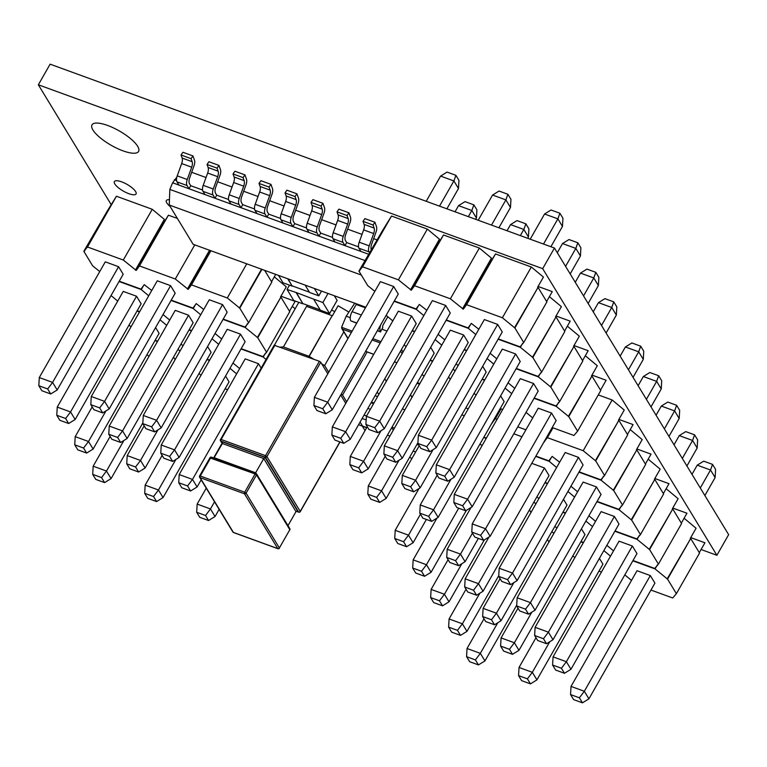 <?xml version="1.0" encoding="UTF-8"?>
<svg xmlns="http://www.w3.org/2000/svg" width="767" height="767" viewBox="0 0 767 767"><rect width="100%" height="100%" fill="white"/><g stroke="black" fill="none" stroke-linecap="round" stroke-linejoin="round"><path stroke-width="1.15" d="M144.695 493.325L147.743 498.349L156.583 501.57L153.534 496.546L144.695 493.325L145.164 485.147L158.462 489.998L163.064 497.562L229.055 381.861L225.536 376.07M198.95 373.606L200.992 375.303M225.105 388.792L227.598 389.703M236.639 373.855L229.966 368.304M209.468 360.452L206.975 359.55M180.015 351.046L177.973 349.349M157.475 341.497L154.982 340.596M146.957 354.651L148.999 356.348M175.097 359.675L173.543 357.115M92.702 474.37L95.75 479.394L104.59 482.616L101.541 477.592L92.702 474.37L93.171 466.192L106.479 471.043L123.918 440.459M101.541 477.592L106.479 471.043L111.071 478.608L142.854 422.885M93.171 466.192L110.132 436.461M111.071 478.608L104.59 482.616M153.534 496.546L158.462 489.998L175.911 459.414M145.164 485.147L162.125 455.416M196.688 512.279L199.736 517.303L208.576 520.525L205.527 515.501L196.688 512.279L197.157 504.101L210.455 508.952L214.53 501.81M205.527 515.501L210.455 508.952L215.057 516.517L219.132 509.374M197.157 504.101L206.246 488.167M163.064 497.562L156.583 501.57M215.057 516.517L208.576 520.525M500.63 395.868L504.149 401.659L438.158 517.361L433.556 509.796L451.006 479.212M511.733 393.653L505.06 388.102M484.552 380.25L482.069 379.349M455.109 370.844L453.067 369.148M432.559 361.295L430.076 360.385M422.051 374.449L424.093 376.146M474.044 393.404L476.086 395.101M500.199 408.59L502.692 409.501M526.037 412.358L532.701 417.91M552.192 427.545L573.937 435.483L577.609 431.159L568.769 416.615L556.267 406.395L534.053 398.303M480.612 535.299L471.782 532.077L474.831 537.101L483.67 540.323L480.612 535.299L485.549 528.751L472.242 523.899L538.242 408.197L551.55 413.049L556.142 420.613L490.151 536.315L485.549 528.751L551.55 413.049M448.637 376.913L450.191 379.464M577.609 431.159L600.762 390.556L591.923 376.022L568.357 416.462M591.52 375.868L597.301 365.725L585.317 355.744M591.961 375.092L606.141 380.259L600.513 390.144M568.769 416.615L591.923 376.022M556.267 406.395L558.51 402.464M593.207 311.824L598.452 302.649L604.923 298.641L613.763 301.862L616.812 306.886L616.352 315.064L611.75 307.5L598.452 302.649M606.103 333.031L616.352 315.064M601.501 325.467L611.75 307.5L613.763 301.862M483.67 540.323L490.151 536.315M472.242 523.899L471.782 532.077M428.619 516.344L419.789 513.123L422.838 518.147L431.677 521.368L428.619 516.344L433.556 509.796L420.258 504.945L437.219 475.214M376.626 497.39L367.796 494.169L370.844 499.183L379.684 502.404L376.626 497.39L381.563 490.842L368.265 485.99L385.226 456.26M399.013 460.258L381.563 490.842L386.165 498.406L417.948 442.684M431.677 521.368L438.158 517.361M420.258 504.945L419.789 513.123M379.684 502.404L386.165 498.406M368.265 485.99L367.796 494.169M482.673 366.319L486.192 372.11L420.191 487.812L415.599 480.247L433.048 449.663M493.766 364.104L487.103 358.553M466.595 350.701L464.102 349.8M441.773 345.15L435.11 339.599M414.602 331.747L412.109 330.845M404.094 344.901L406.136 346.598M430.239 360.087L432.732 360.998M456.087 363.855L458.129 365.552M482.232 379.042L484.725 379.953M508.08 382.81L514.743 388.361M534.225 397.996L555.979 405.935L559.651 401.611L550.811 387.067L538.309 376.846L516.095 368.754M462.654 505.75L453.824 502.529L456.873 507.553L465.703 510.774L462.654 505.75L467.592 499.202L454.285 494.36L520.285 378.658L533.583 383.51L538.185 391.065L472.184 506.766L467.592 499.202L533.583 383.51M430.68 347.365L434.199 353.156L368.198 468.858L363.606 461.293L381.055 430.709M559.651 401.611L582.805 361.008L573.965 346.473L550.399 386.923M573.553 346.32L579.344 336.176L567.359 326.196M574.004 345.543L588.184 350.711L582.546 360.595M550.811 387.067L573.965 346.473M538.309 376.846L540.553 372.915M575.25 282.285L580.485 273.1L586.966 269.102L595.806 272.323L598.854 277.338L598.385 285.516L593.792 277.951L580.485 273.1M588.136 303.483L598.385 285.516M583.543 295.918L593.792 277.951L595.806 272.323M465.703 510.774L472.184 506.766M454.285 494.36L453.824 502.529M410.661 486.796L401.831 483.574L404.88 488.598L413.71 491.82L410.661 486.796L415.599 480.247L402.292 475.396L419.252 445.665M358.668 467.841L349.838 464.62L352.887 469.644L361.727 472.865L358.668 467.841L363.606 461.293L350.298 456.442L367.259 426.711M413.71 491.82L420.191 487.812M402.292 475.396L401.831 483.574M361.727 472.865L368.198 468.858M350.298 456.442L349.838 464.62M392.704 457.247L383.864 454.026L386.923 459.05L395.753 462.271L392.704 457.247L397.642 450.699L384.334 445.848L450.325 330.155L463.632 335.006L468.234 342.561L402.234 458.263L397.642 450.699L463.632 335.006M475.808 334.556L468.349 328.343L446.145 320.251M423.815 315.601L416.356 309.389L394.152 301.297M386.137 315.352L392.8 320.903M412.282 330.539L414.774 331.449M438.13 334.307L444.793 339.858M464.275 349.493L466.767 350.404M490.113 353.261L496.786 358.812M516.268 368.457L538.022 376.386L541.684 372.062L532.854 357.518L520.342 347.298L498.138 339.206M444.697 476.202L435.857 472.98L438.916 478.004L447.746 481.225L444.697 476.202L449.635 469.663L436.327 464.812L502.318 349.11L515.625 353.961L520.227 361.516L454.227 477.218L449.635 469.663L515.625 353.961M340.711 438.293L331.871 435.071L334.93 440.095L343.76 443.316L340.711 438.293L345.649 431.744L332.341 426.893L398.341 311.191L411.639 316.042L416.241 323.607L350.241 439.309L345.649 431.744L411.639 316.042M541.684 372.062L564.848 331.469L556.008 316.924L532.442 357.374M555.596 316.771L561.386 306.627L549.393 296.647M556.037 315.994L570.226 321.162L564.589 331.047M532.854 357.518L556.008 316.924M520.342 347.298L522.595 343.367M557.293 252.736L562.527 243.551L569.009 239.553L577.839 242.775L580.897 247.789L580.427 255.967L575.835 248.403L562.527 243.551M570.178 273.934L580.427 255.967M565.586 266.37L575.835 248.403L577.839 242.775M447.746 481.225L454.227 477.218M436.327 464.812L435.857 472.98M468.349 328.343L470.602 324.412M416.356 309.389L418.609 305.448M507.025 230.752L510.534 224.597L517.016 220.599L525.855 223.82L528.904 228.834L528.434 237.013L523.842 229.448L510.534 224.597M527.706 238.297L528.434 237.013M520.333 235.603L523.842 229.448L525.855 223.82M455.032 211.797L458.541 205.642L465.023 201.635L473.862 204.856L476.911 209.88L476.441 218.058L471.849 210.494L458.541 205.642M475.713 219.333L476.441 218.058M468.34 216.649L471.849 210.494L473.862 204.856M395.753 462.271L402.234 458.263M384.334 445.848L383.864 454.026M343.76 443.316L350.241 439.309M332.341 426.893L331.871 435.071M374.747 427.698L365.907 424.477L368.965 429.501L377.795 432.722L374.747 427.698L379.684 421.16L366.377 416.308L432.367 300.606L445.675 305.458L450.267 313.013L384.277 428.715L379.684 421.16L445.675 305.458M498.31 338.909L520.064 346.837L523.727 342.513L514.887 327.969L502.385 317.759L466.566 304.691L463.306 309.168L450.392 298.794L414.573 285.736L411.313 290.214L398.399 279.84L362.58 266.782L358.908 271.106L367.748 285.65L374.842 291.355M394.324 300.99L416.078 308.928L419.338 304.451L426.835 310.309M446.317 319.954L468.071 327.883L471.331 323.406L478.829 329.264M426.74 446.653L417.9 443.431L420.949 448.455L429.788 451.677L426.74 446.653L431.677 440.114L418.37 435.263L484.361 319.561L497.668 324.412L502.26 331.967L436.27 447.669L431.677 440.114L497.668 324.412M322.754 408.744L313.914 405.522L316.972 410.546L325.802 413.768L322.754 408.744L327.691 402.196L314.384 397.344L380.374 281.652L393.682 286.503L398.274 294.058L332.284 409.76L327.691 402.196L393.682 286.503M523.727 342.513L546.881 301.92L538.051 287.376L514.484 327.825M359.32 271.259L382.474 230.656L358.908 271.106M411.313 290.214L434.467 249.611L433.652 249.313L439.443 239.17L427.344 229.093L391.525 216.035L382.474 230.656M463.306 309.168L486.46 268.565L485.645 268.268L462.491 308.871M485.645 268.268L491.436 258.124L479.337 248.048L443.518 234.99L434.467 249.611M434.093 248.537L434.918 248.834M486.086 267.491L486.911 267.788M537.638 287.222L543.429 277.079L531.33 267.012L495.511 253.944L486.46 268.565M538.079 286.446L552.269 291.623L546.631 301.498M466.566 304.691L495.511 253.944M514.887 327.969L538.051 287.376M502.385 317.759L531.33 267.012M530.198 239.199L544.57 214.012L551.051 210.005L559.881 213.226L562.94 218.25L562.47 226.418L557.877 218.854L544.57 214.012M550.879 246.744L562.47 226.418M543.506 244.05L557.877 218.854L559.881 213.226M429.788 451.677L436.27 447.669M418.37 435.263L417.9 443.431M414.573 285.736L443.518 234.99M410.498 289.916L433.652 249.313M450.392 298.794L479.337 248.048M362.58 266.782L391.525 216.035M398.399 279.84L427.344 229.093M478.205 220.244L492.577 195.048L499.058 191.05L507.888 194.272L510.947 199.286L510.477 207.464L505.884 199.899L492.577 195.048M498.886 227.789L510.477 207.464M491.513 225.095L505.884 199.899L507.888 194.272M426.212 201.29L440.584 176.094L447.065 172.096L455.895 175.317L458.954 180.331L458.484 188.509L453.891 180.945L440.584 176.094M446.893 208.835L458.484 188.509M439.52 206.141L453.891 180.945L455.895 175.317M377.795 432.722L384.277 428.715M366.377 416.308L365.907 424.477M325.802 413.768L332.284 409.76M314.384 397.344L313.914 405.522M599.411 558.376L602.929 564.167L536.929 679.869L532.336 672.314L549.786 641.72M610.503 556.161L603.84 550.61M583.332 542.768L580.84 541.857M553.889 533.353L551.847 531.656M572.824 555.912L574.866 557.619M598.969 571.108L601.462 572.009M624.817 574.876L631.481 580.418M650.962 590.063L672.717 597.992L676.389 593.668L667.549 579.123L655.047 568.913L632.833 560.811M579.392 697.807L570.562 694.586L573.611 699.609L582.45 702.831L579.392 697.807L584.329 691.268L571.022 686.417L637.022 570.715L650.32 575.566L654.922 583.121L588.922 698.823L584.329 691.268L650.32 575.566M547.417 539.422L548.971 541.981M676.389 593.668L699.542 553.074L690.703 538.53L667.137 578.98M690.29 538.376L696.081 528.233L684.097 518.252M690.741 537.6L704.921 542.777L699.283 552.652M667.549 579.123L690.703 538.53M655.047 568.913L657.29 564.972M691.987 474.342L697.222 465.157L703.703 461.159L712.543 464.38L715.592 469.394L715.122 477.573L710.53 470.008L697.222 465.157M704.873 495.54L715.122 477.573M700.281 487.985L710.53 470.008L712.543 464.38M582.45 702.831L588.922 698.823M571.022 686.417L570.562 694.586M527.399 678.853L518.569 675.631L521.618 680.655L530.457 683.876L527.399 678.853L532.336 672.314L519.029 667.463L535.989 637.722M475.406 659.898L466.576 656.677L469.625 661.7L478.464 664.922L475.406 659.898L480.343 653.35L467.036 648.498L484.006 618.768M497.793 622.766L480.343 653.35L484.945 660.914L516.718 605.192M530.457 683.876L536.929 679.869M519.029 667.463L518.569 675.631M478.464 664.922L484.945 660.914M467.036 648.498L466.576 656.677M126.737 463.776L129.786 468.8L138.626 472.021L135.567 466.998L126.737 463.776L127.197 455.598L140.505 460.449L145.107 468.014L211.098 352.312L207.579 346.521M180.993 344.057L183.035 345.764M207.138 359.244L209.631 360.154M232.986 363.012L239.649 368.563M266.063 359.426L263.215 357.048L241.001 348.956M218.681 344.306L212.008 338.755M191.501 330.913L189.008 330.002M166.688 325.352L160.015 319.801M139.508 311.948L137.015 311.047M129 325.103L131.042 326.8M155.155 340.289L157.638 341.2M74.744 444.822L77.793 449.845L86.633 453.067L83.574 448.043L74.744 444.822L75.204 436.644L88.512 441.495L93.114 449.059L159.105 333.357L155.586 327.567M261.135 368.055L258.498 363.711L245.191 358.86L179.19 474.562L192.498 479.413L258.498 363.711M295.151 308.794L292.265 306.397M83.574 448.043L88.512 441.495L105.961 410.911M75.204 436.644L92.174 406.913M93.114 449.059L86.633 453.067M263.215 357.048L265.459 353.117M135.567 466.998L140.505 460.449L157.954 429.865M127.197 455.598L144.167 425.867M187.56 485.952L178.73 482.731L181.779 487.754L190.619 490.976L187.56 485.952L192.498 479.413L197.1 486.968L201.175 479.826M213.648 457.957L222.008 443.288M145.107 468.014L138.626 472.021M178.73 482.731L179.19 474.562M197.1 486.968L190.619 490.976M117.61 437.449L108.78 434.227L111.829 439.251L120.659 442.473L117.61 437.449L122.547 430.91L127.14 438.465L193.14 322.763L188.538 315.208L175.24 310.357L109.24 426.059L122.547 430.91L188.538 315.208M163.035 314.508L169.699 320.06M189.181 329.705L191.673 330.606M215.028 333.472L221.692 339.014M241.174 348.659L262.928 356.588L266.6 352.264L257.76 337.72L245.248 327.509L223.044 319.408M200.714 314.758L193.255 308.545L171.051 300.453M148.721 295.803L141.272 289.59L119.058 281.499M111.042 295.554L117.706 301.105M137.188 310.74L139.68 311.651M65.617 418.494L56.787 415.273L59.836 420.297L68.666 423.518L65.617 418.494L70.554 411.946L75.147 419.511L141.147 303.809L136.545 296.244L123.247 291.402L57.247 407.095L70.554 411.946L136.545 296.244M169.603 456.403L160.773 453.182L163.822 458.206L172.652 461.427L169.603 456.403L174.54 449.865L179.133 457.42L245.133 341.718L240.531 334.163L227.233 329.311L161.233 445.013L174.54 449.865L240.531 334.163M266.6 352.264L289.753 311.67L280.914 297.126L257.348 337.576M280.952 296.196L295.132 301.373L289.495 311.249M280.501 296.973L286.292 286.829L274.308 276.849M141.272 289.59L143.515 285.66M56.787 415.273L57.247 407.095M75.147 419.511L68.666 423.518M193.255 308.545L195.508 304.614M257.76 337.72L280.914 297.126M245.248 327.509L247.501 323.569M108.78 434.227L109.24 426.059M127.14 438.465L120.659 442.473M160.773 453.182L161.233 445.013M179.133 457.42L172.652 461.427M99.652 407.9L90.813 404.679L93.871 409.703L102.701 412.924L99.652 407.9L104.59 401.362L109.182 408.916L175.183 293.215L170.581 285.66L157.273 280.808L91.283 396.51L104.59 401.362L170.581 285.66M119.23 281.192L140.984 289.13L144.244 284.653L151.741 290.511M171.223 300.156L192.977 308.085L196.237 303.607L203.734 309.475M223.216 319.11L244.97 327.039L248.633 322.715L239.793 308.171L227.291 297.96L191.472 284.893L188.212 289.37L175.298 279.006L139.479 265.938L136.219 270.415L123.305 260.042L87.486 246.984L83.824 251.308L92.654 265.852L99.748 271.556M47.659 388.946L38.82 385.724L41.878 390.748L50.708 393.97L47.659 388.946L52.597 382.407L57.189 389.962L123.19 274.26L118.588 266.705L105.28 261.854L39.29 377.556L52.597 382.407L118.588 266.705M151.645 426.855L142.806 423.633L145.864 428.657L154.694 431.879L151.645 426.855L156.583 420.316L161.175 427.871L227.166 312.179L222.574 304.614L209.266 299.763L143.276 415.465L156.583 420.316L222.574 304.614M84.226 251.461L107.39 210.858L83.824 251.308M136.219 270.415L159.373 229.812L158.558 229.515L135.404 270.118M248.633 322.715L271.796 282.122L264.634 270.348M177.417 218.47L168.424 215.191L159.373 229.812M158.999 228.739L159.824 229.036M158.558 229.515L164.349 219.372L152.25 209.295L116.431 196.237L107.39 210.858M123.305 260.042L152.25 209.295M87.486 246.984L116.431 196.237M38.82 385.724L39.29 377.556M57.189 389.962L50.708 393.97M188.212 289.37L210.35 250.55M187.397 289.073L209.535 250.253M175.298 279.006L194.77 244.874M139.479 265.938L168.424 215.191M271.537 281.7L275.708 274.385M239.793 308.171L261.94 269.361M239.39 308.027L261.528 269.217M227.291 297.96L246.763 263.829M191.472 284.893L210.935 250.771M90.813 404.679L91.283 396.51M109.182 408.916L102.701 412.924M142.806 423.633L143.276 415.465M161.175 427.871L154.694 431.879M581.453 528.837L584.972 534.618L518.971 650.32L514.379 642.765L531.828 612.171M592.546 526.613L585.883 521.061M565.375 513.219L562.882 512.308M535.932 503.804L533.89 502.107M554.867 526.373L556.909 528.07M581.012 541.56L583.505 542.461M606.86 545.327L613.523 550.879M633.005 560.514L654.759 568.443L658.422 564.119L649.591 549.575L637.08 539.364L614.875 531.263M561.434 668.258L552.595 665.037L555.653 670.061L564.483 673.282L561.434 668.258L566.372 661.72L553.065 656.868L619.055 541.166L632.363 546.018L636.965 553.582L570.964 669.275L566.372 661.72L632.363 546.018M529.46 509.873L531.013 512.433M658.422 564.119L681.585 523.525L672.745 508.981L649.179 549.431M672.333 508.837L678.124 498.684L666.139 488.704M672.774 508.051L686.964 513.228L681.326 523.104M649.591 549.575L672.745 508.981M637.08 539.364L639.333 535.424M674.03 444.793L679.265 435.618L685.746 431.61L694.586 434.831L697.634 439.855L697.165 448.024L692.572 440.469L679.265 435.618M686.916 465.991L697.165 448.024M682.323 458.436L692.572 440.469L694.586 434.831M564.483 673.282L570.964 669.275M553.065 656.868L552.595 665.037M509.441 649.304L500.602 646.082L503.66 651.106L512.49 654.328L509.441 649.304L514.379 642.765L501.072 637.914L518.032 608.173M457.448 630.349L448.618 627.128L451.667 632.152L460.497 635.373L457.448 630.349L462.386 623.811L449.078 618.959L466.039 589.219M479.835 593.217L462.386 623.811L466.978 631.366L498.761 575.653M512.49 654.328L518.971 650.32M501.072 637.914L500.602 646.082M460.497 635.373L466.978 631.366M449.078 618.959L448.618 627.128M563.486 499.288L567.005 505.079L501.014 620.771L496.422 613.216L513.861 582.632M574.588 497.064L567.925 491.513M547.417 483.67L544.925 482.759M536.9 496.824L538.942 498.521M563.055 512.011L565.547 512.922M588.893 515.779L595.566 521.33M615.048 530.965L636.802 538.894L640.464 534.57L631.624 520.036L619.122 509.815L596.918 501.714M543.477 638.719L534.637 635.498L537.696 640.512L546.526 643.734L543.477 638.719L548.415 632.171L535.107 627.32L601.098 511.618L614.405 516.469L618.998 524.034L553.007 639.736L548.415 632.171L614.405 516.469M640.464 534.57L663.618 493.977L654.788 479.433L631.222 519.882M654.376 479.289L660.166 469.136L648.173 459.155M654.817 478.503L669.006 483.68L663.369 493.555M631.624 520.036L654.788 479.433M619.122 509.815L621.366 505.875M656.073 415.244L661.307 406.069L667.789 402.061L676.619 405.283L679.677 410.307L679.207 418.475L674.615 410.92L661.307 406.069M668.958 436.442L679.207 418.475M664.366 428.887L674.615 410.92L676.619 405.283M546.526 643.734L553.007 639.736M535.107 627.32L534.637 635.498M491.484 619.755L482.644 616.534L485.703 621.558L494.533 624.779L491.484 619.755L496.422 613.216L483.114 608.365L500.074 578.625M439.491 600.801L430.651 597.579L433.71 602.603L442.54 605.825L439.491 600.801L444.429 594.262L431.121 589.411L448.081 559.67M461.868 563.668L444.429 594.262L449.021 601.817L484.332 539.91M494.533 624.779L501.014 620.771M483.114 608.365L482.644 616.534M442.54 605.825L449.021 601.817M431.121 589.411L430.651 597.579M531.771 463.345L544.455 467.966L549.047 475.53L483.057 591.232L478.455 583.668L544.455 467.966M556.631 467.515L549.172 461.312L535.73 456.403M486.23 438.36L483.737 437.449M545.097 482.462L547.59 483.373M570.936 486.23L577.599 491.781M597.09 501.417L618.844 509.346L622.507 505.022L613.667 490.487L601.165 480.267L578.96 472.165M525.51 609.171L516.68 605.949L519.729 610.963L528.568 614.185L525.51 609.171L530.448 602.622L517.15 597.771L583.141 482.069L596.448 486.92L601.04 494.485L535.05 610.187L530.448 602.622L596.448 486.92M479.778 444.39L482.27 445.291M622.507 505.022L645.661 464.428L636.821 449.884L613.255 490.334M636.418 449.74L642.2 439.587L630.215 429.606M636.859 448.963L651.039 454.131L645.411 464.006M613.667 490.487L636.821 449.884M601.165 480.267L603.408 476.326M638.115 385.696L643.35 376.52L649.831 372.513L658.661 375.734L661.71 380.758L661.25 388.927L656.648 381.372L643.35 376.52M651.001 406.903L661.25 388.927M646.399 399.339L656.648 381.372L658.661 375.734M528.568 614.185L535.05 610.187M517.15 597.771L516.68 605.949M549.172 461.312L551.415 457.372M473.527 590.216L464.687 586.995L467.736 592.009L476.575 595.23L473.527 590.216L478.455 583.668L465.157 578.817L488.982 537.034M421.534 571.252L412.694 568.031L415.743 573.054L424.582 576.276L421.534 571.252L426.462 564.713L413.164 559.862L436.989 518.08M458.695 508.214L426.462 564.713L431.064 572.268L466.374 510.362M476.575 595.23L483.057 591.232M465.157 578.817L464.687 586.995M424.582 576.276L431.064 572.268M413.164 559.862L412.694 568.031M513.813 433.796L521.953 436.759M579.123 471.868L600.877 479.797L604.549 475.482L595.71 460.938L583.208 450.718L547.379 437.66L543.918 442.051M525.903 429.827L517.763 426.864M497.083 419.319L495.386 418.705L491.925 423.096M468.263 408.811L465.77 407.9M483.9 437.152L486.393 438.062M535.893 456.106L548.884 460.842L552.144 456.375L559.642 462.233M507.553 579.622L498.723 576.401L501.771 581.424L510.611 584.646L507.553 579.622L512.49 573.074L499.183 568.222L565.183 452.52L578.491 457.372L583.083 464.936L517.083 580.638L512.49 573.074L578.491 457.372M461.82 414.842L464.313 415.743M604.549 475.482L627.703 434.879L618.864 420.335L595.297 460.785M618.451 420.191L624.242 410.038L612.152 399.971L598.279 394.919M618.902 419.415L633.082 424.582L627.444 434.458M544.129 442.128L552.403 427.622M547.379 437.66L552.988 427.842M595.71 460.938L618.864 420.335M583.208 450.718L612.152 399.971M620.148 356.147L625.383 346.972L631.864 342.964L640.704 346.185L643.753 351.209L643.292 359.387L638.69 351.823L625.383 346.972M633.043 377.354L643.292 359.387M628.441 369.79L638.69 351.823L640.704 346.185M510.611 584.646L517.083 580.638M499.183 568.222L498.723 576.401M492.136 423.173L500.41 408.667M495.386 418.705L500.995 408.878M455.56 560.667L446.73 557.446L449.778 562.46L458.618 565.682L455.56 560.667L460.497 554.119L447.19 549.268L471.024 507.486M472.443 533.17L460.497 554.119L465.099 561.684L478.378 538.396M403.567 541.713L394.737 538.492L397.785 543.506L406.625 546.727L403.567 541.713L408.504 535.165L395.197 530.313L419.031 488.531M420.45 514.216L408.504 535.165L413.106 542.729L426.385 519.432M458.618 565.682L465.099 561.684M447.19 549.268L446.73 557.446M406.625 546.727L413.106 542.729M395.197 530.313L394.737 538.492M346.646 401.812L342.561 395.082L341.133 394.248M328.688 372.263L324.604 365.533L321.757 363.874M313.895 359.282L309.015 356.281L283.426 346.952L280.463 347.087M309.159 356.511L332.169 315.678L306.579 306.349L283.426 346.952M321.028 310.443L321.948 311.948M348.908 312.083L338.103 305.765L332.312 315.908M324.604 365.533L343.817 331.852M309.015 356.281L332.169 315.678M274.509 344.977L298.823 302.342M307.481 305.256L306.81 306.436M323.444 312.495L324 311.527M342.561 395.082L367.163 351.957M274.298 345.294L319.388 361.276L320.759 362.235L327.806 373.817M340.692 395.024L345.764 403.365M213.926 458.062L222.392 443.518L221.596 441.543L264.989 457.372L263.743 458.589L222.392 443.518L220.906 441.073A1.227 0.566 -70 0 1 221.126 439.472L265.545 455.665L319.388 361.276M297.423 511.311L295.985 511.637L287.989 525.644M214.281 457.726L255.632 472.798L263.743 458.589L295.985 511.637M256.005 473.402L255.632 472.798L255.727 473.603M135.615 191.558A12.473 3.835 -150.3 0 0 124.35 182.987A12.473 3.835 -150.3 0 0 114.388 181.578A12.473 3.835 -150.3 0 0 114.82 183.975A12.473 3.835 -150.3 0 0 126.095 192.536A12.473 3.835 -150.3 0 0 136.056 193.946A12.473 3.835 -150.3 0 0 135.615 191.558M169.44 199.746A12.473 3.835 -150.3 0 0 166.381 200.542A12.473 3.835 -150.3 0 0 166.813 202.929A12.473 3.835 -150.3 0 0 170.149 206.515M137.657 146.296A26.826 8.245 -150.3 0 0 113.42 127.888A26.826 8.245 -150.3 0 0 92.002 124.858A26.826 8.245 -150.3 0 0 92.941 129.997A26.826 8.245 -150.3 0 0 117.178 148.405A26.826 8.245 -150.3 0 0 138.597 151.435A26.826 8.245 -150.3 0 0 137.657 146.296M334.776 311.594A12.473 3.835 -150.3 0 0 331.536 310.136M334.307 295.746L337.116 300.367L329.589 313.559L320.376 310.204L313.655 299.149L322.869 302.505L328.027 293.454M384.775 378.773L386.328 381.333M176.822 177.196L172.613 182.776L178.96 185.096L177.004 181.875A6.136 2.828 -70 0 1 177.225 175.864L181.674 163.553A6.136 2.828 110 0 0 182.134 158.05L181.041 155.011L182.92 152.269L192.948 155.922L194.492 160.245A6.136 2.828 -70 0 1 194.041 165.749L189.727 177.685A6.136 2.828 110 0 0 189.507 183.696L190.724 185.71L188.989 188.749L204.952 194.569L202.996 191.347A6.136 2.828 -70 0 1 203.217 185.336L207.665 173.035A6.136 2.828 110 0 0 208.125 167.522L207.042 164.483L208.921 161.741L218.95 165.404L220.493 169.718A6.136 2.828 -70 0 1 220.033 175.221L215.719 187.158A6.136 2.828 110 0 0 215.498 193.169L216.725 195.182L214.99 198.231L230.953 204.051L228.997 200.829A6.136 2.828 -70 0 1 229.218 194.818L233.667 182.508A6.136 2.828 110 0 0 234.127 177.004L233.034 173.965L234.913 171.223L244.941 174.876L246.485 179.2A6.136 2.828 -70 0 1 246.034 184.703L241.72 196.64A6.136 2.828 110 0 0 241.5 202.651L242.717 204.664L240.982 207.704L256.945 213.523L254.989 210.302A6.136 2.828 -70 0 1 255.21 204.3L259.658 191.99A6.136 2.828 110 0 0 260.118 186.477L259.035 183.438L260.914 180.696L270.943 184.358L272.486 188.672A6.136 2.828 -70 0 1 272.026 194.185L267.712 206.112A6.136 2.828 110 0 0 267.491 212.123L268.718 214.137L280.549 218.451M244.941 174.876L243.062 177.618L244.155 180.657A6.136 2.828 110 0 1 243.695 186.17L239.246 198.471A6.136 2.828 -70 0 0 239.026 204.482L240.982 207.704L230.953 204.051M192.948 155.922L191.079 158.664L192.162 161.703A6.136 2.828 110 0 1 191.702 167.206L187.253 179.516A6.136 2.828 -70 0 0 187.033 185.528L188.989 188.749L178.96 185.096M368.543 254.213L282.946 223.005L280.99 219.784A6.136 2.828 -70 0 1 281.211 213.772L285.66 201.462A6.136 2.828 110 0 0 286.11 195.959L285.027 192.92L286.906 190.178L296.934 193.83L298.478 198.154A6.136 2.828 -70 0 1 298.027 203.658L293.713 215.594A6.136 2.828 110 0 0 293.493 221.605L294.71 223.619L306.551 227.933M308.938 232.487L306.982 229.266A6.136 2.828 -70 0 1 307.203 223.255L311.651 210.944A6.136 2.828 110 0 0 312.111 205.441L311.028 202.402L312.907 199.66L322.936 203.313L324.479 207.636A6.136 2.828 -70 0 1 324.019 213.14L319.705 225.076A6.136 2.828 110 0 0 319.484 231.078L320.711 233.091L332.542 237.415M334.939 241.96L332.983 238.738A6.136 2.828 -70 0 1 333.204 232.727L337.653 220.417A6.136 2.828 110 0 0 338.103 214.913L337.02 211.874L338.899 209.132L348.927 212.795L350.471 217.109A6.136 2.828 -70 0 1 350.011 222.612L345.706 234.549A6.136 2.828 110 0 0 345.476 240.56L346.703 242.573L358.544 246.888M360.931 251.442L358.975 248.22A6.136 2.828 -70 0 1 359.196 242.209L363.644 229.899A6.136 2.828 110 0 0 364.104 224.395L363.021 221.356L364.9 218.614L374.929 222.267L376.472 226.591A6.136 2.828 -70 0 1 376.012 232.094L371.698 244.031A6.136 2.828 110 0 0 371.228 249.505M404.871 409.846L402.378 408.936M701.076 549.508L716.886 555.279L542.681 268.661L38.35 84.792L111.062 204.415M358.601 424.65L366.636 427.813M387.421 435.157L389.914 436.068M716.886 555.279L728.65 534.657L554.445 248.038L50.114 64.169L38.35 84.792M542.681 268.661L554.445 248.038M393.289 430.143L391.736 427.593M394.449 428.111L391.956 427.2M418.974 445.196L416.932 444.448M411.821 458.695L409.703 457.142M413.183 451.025L415.676 451.936M356.502 303.837A2.454 1.131 -70 0 1 356.195 304.48L352.101 311.651A7.056 3.26 110 0 0 350.807 320.836L356.684 323.185M380.672 324.92A7.056 3.26 -70 0 0 380.48 331.651L382.8 327.595A2.148 0.988 110 0 1 383.193 324.805L387.287 317.634A7.363 3.394 -70 0 0 387.766 316.713M377.364 330.73L380.653 331.929M351.411 332.437L342.418 329.158L341.574 327.279L346.195 316.205L350.251 317.682M382.024 329.264L386.999 331.076M346.195 316.205L354.738 303.195M346.703 242.573L344.968 245.622L343.012 242.401A6.136 2.828 -70 0 1 343.233 236.389L347.681 224.079A6.136 2.828 110 0 0 348.141 218.576L347.048 215.537L348.927 212.795M320.711 233.091L318.976 236.14L317.011 232.919A6.136 2.828 -70 0 1 317.231 226.907L321.68 214.597A6.136 2.828 110 0 0 322.14 209.094L321.057 206.055L322.936 203.313M294.71 223.619L292.975 226.658L291.019 223.437A6.136 2.828 -70 0 1 291.239 217.435L295.688 205.125A6.136 2.828 110 0 0 296.148 199.612L295.055 196.573L296.934 193.83M190.724 185.71L202.565 190.024M216.725 195.182L228.556 199.497M242.717 204.664L254.558 208.979M174.349 179.737L176.563 180.542M361.305 275.037L169.239 205.019L169.852 189.411L172.613 182.776M169.852 189.411L364.939 260.54M282.946 223.005L266.983 217.186L265.018 213.964A6.136 2.828 -70 0 1 265.238 207.953L269.687 195.643A6.136 2.828 110 0 0 270.147 190.139L269.064 187.1L270.943 184.358M256.945 213.523L266.983 217.186L268.718 214.137M204.952 194.569L214.99 198.231L213.025 195.01A6.136 2.828 -70 0 1 213.245 188.998L217.694 176.688A6.136 2.828 110 0 0 218.154 171.185L217.071 168.146L218.95 165.404M169.239 205.019L193.092 244.261L365.792 307.222M191.673 172.297L206.045 177.532M217.665 181.769L232.037 187.014M243.666 191.251L258.028 196.496M269.658 200.733L284.03 205.968M295.659 210.206L310.021 215.45M321.651 219.688L336.023 224.923M347.652 229.16L362.014 234.405M373.644 238.642L376.779 239.783M259.035 183.438L269.064 187.1M233.034 173.965L243.062 177.618M207.042 164.483L217.071 168.146M181.041 155.011L191.079 158.664M285.027 192.92L295.055 196.573M311.028 202.402L321.057 206.055M337.02 211.874L347.048 215.537M369.454 252.621L369.004 251.873A6.136 2.828 -70 0 1 369.224 245.862L373.673 233.552A6.136 2.828 110 0 0 374.133 228.048L373.05 225.009L374.929 222.267M363.021 221.356L373.05 225.009M377.604 396.616L375.111 395.705M377.249 391.966L378.802 394.526M287.721 278.766L292.198 286.129L282.985 282.774L278.507 275.401M288.028 278.872L292.198 286.129M314.336 288.469L318.813 295.832L321.517 291.086M318.813 295.832L309.6 292.476L305.122 285.103M292.313 285.928L309.408 292.16M296.254 292.812L302.975 303.857L293.761 300.501L287.05 289.447L296.378 292.601L302.975 303.857M287.05 289.447L289.504 285.142M303.09 303.655L320.184 309.887M322.869 302.505L329.589 313.559M313.655 299.149L296.378 292.601M366.166 419.942L362.129 418.475M364.047 415.1L366.54 416.011M365.044 430.594L362.427 426.279M360.087 422.042L362.542 426.078L366.751 427.612M274.969 345.083L221.126 439.472L220.417 439.443A1.227 1.227 0 0 0 220.436 440.689A1.227 1.026 -31.3 0 0 220.906 441.073L265.324 457.266A1.227 1.026 -31.3 0 0 266.926 456.624L300.223 511.416L339.877 441.897M320.759 362.235L266.926 456.624L265.545 455.665A1.227 0.566 -70 0 0 265.324 457.266L298.622 512.059A1.227 1.026 -31.3 0 0 300.223 511.416L299.983 511.723M211.644 457.305A1.227 0.566 110 0 0 211.481 457.17A1.227 0.566 110 0 0 210.704 457.746L200.292 476.01L244.711 492.203L255.123 473.939L210.043 457.947M256.504 474.888L246.082 493.162L279.389 547.954L289.811 529.681L256.504 474.888A1.227 1.026 -31.3 0 0 256.063 473.507A1.227 0.566 110 0 0 255.9 473.364A1.227 0.566 110 0 0 255.123 473.939L256.504 474.888M232.9 532.02A1.227 1.227 0 0 0 233.523 532.538A1.227 0.566 110 0 1 233.369 532.394L277.788 548.597L244.481 493.804L200.062 477.611L233.369 532.394A1.227 1.026 148.7 0 1 232.9 532.02L199.593 477.227A1.227 1.026 -31.3 0 0 200.062 477.611A1.227 0.566 110 0 1 200.292 476.01L199.621 476.221A1.227 1.026 -31.3 0 0 199.593 477.227A1.227 1.227 0 0 1 199.573 475.981L209.995 457.717A1.227 1.227 0 0 1 211.481 457.17L255.9 473.364A1.227 1.227 0 0 1 256.533 473.881L289.83 528.674A1.227 1.026 148.7 0 1 289.811 529.681L289.849 529.92A1.227 1.227 0 0 0 289.83 528.674M264.989 457.372L297.941 511.579L296.906 511.206M222.507 443.048L221.596 441.543M296.445 511.263L298.622 512.059A1.227 0.566 -70 0 0 298.785 512.193A1.227 1.227 0 0 0 300.271 511.647L340.03 441.955M289.629 529.997L279.389 547.954A1.227 1.026 -31.3 0 1 277.788 548.597A1.227 0.566 110 0 0 277.942 548.731A1.227 0.566 110 0 0 278.296 548.654M279.14 548.261L279.428 548.184A1.227 1.227 0 0 1 277.942 548.731L233.523 532.538A1.227 0.566 110 0 0 233.734 532.528M244.711 492.203A1.227 0.566 110 0 0 244.481 493.804A1.227 1.026 148.7 0 0 246.082 493.162L244.711 492.203M299.14 512.116A1.227 0.566 -70 0 1 298.785 512.193L296.34 511.301M274.25 345.054L220.455 439.683A1.227 1.026 -31.3 0 0 220.436 440.689L222.277 443.719M402.109 353.654L400.556 351.094M380.231 342.945L372.091 339.982M342.418 329.158L348.017 338.381M365.619 351.315L373.759 354.277M394.439 361.823L396.932 362.733M356.78 323.012L350.807 320.836M361.343 315.026L352.101 311.651M365.428 307.855L356.195 304.48M380.48 331.651L377.46 330.558M341.574 327.279L352.149 331.143M372.829 338.678L380.969 341.651M401.467 349.503L403.02 352.053M254.989 210.302L265.018 213.964M255.21 204.3L265.238 207.953M259.658 191.99L269.687 195.643M260.118 186.477L270.147 190.139M228.997 200.829L239.026 204.482M229.218 194.818L239.246 198.471M233.667 182.508L243.695 186.17M234.127 177.004L244.155 180.657M202.996 191.347L213.025 195.01M203.217 185.336L213.245 188.998M207.665 173.035L217.694 176.688M208.125 167.522L218.154 171.185M177.004 181.875L187.033 185.528M177.225 175.864L187.253 179.516M181.674 163.553L191.702 167.206M182.134 158.05L192.162 161.703M280.99 219.784L291.019 223.437M281.211 213.772L291.239 217.435M285.66 201.462L295.688 205.125M286.11 195.959L296.148 199.612M306.982 229.266L317.011 232.919M307.203 223.255L317.231 226.907M311.651 210.944L321.68 214.597M312.111 205.441L322.14 209.094M332.983 238.738L343.012 242.401M333.204 232.727L343.233 236.389M337.653 220.417L347.681 224.079M338.103 214.913L348.141 218.576M358.975 248.22L369.004 251.873M359.196 242.209L369.224 245.862M363.644 229.899L373.673 233.552M364.104 224.395L374.133 228.048M419.501 384.19L417.008 383.289M410.498 394.708L412.052 397.268M417.373 382.656L419.865 383.558M373.558 403.71L371.065 402.8M367.872 408.408L370.365 409.319L367.853 408.437M371.468 402.109L373.96 403.011M365.581 351.382L373.721 354.344M394.401 361.89L396.894 362.801M341.746 328.458L347.902 338.583M410.441 394.813L411.994 397.364"/></g></svg>
